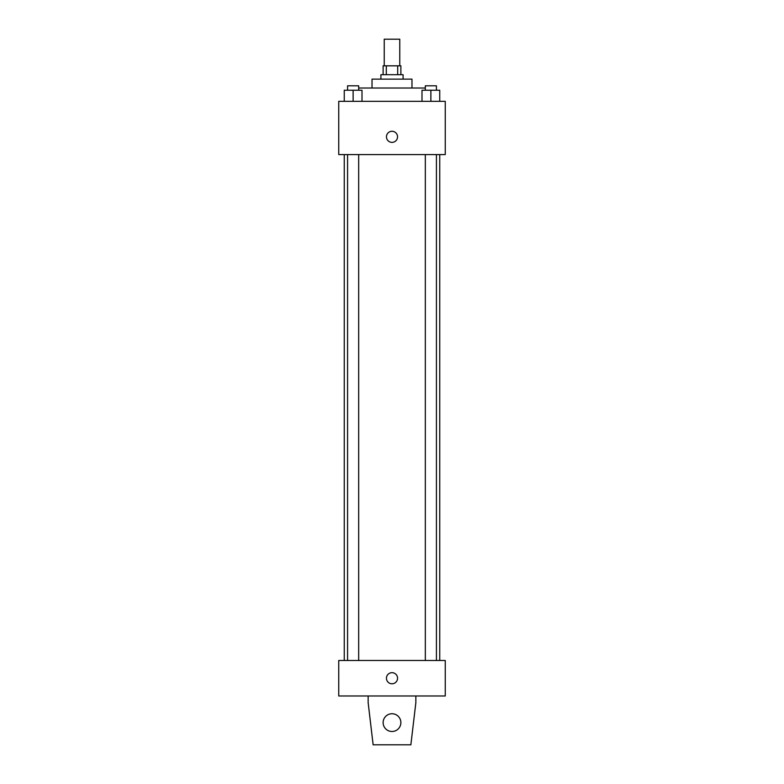 <?xml version="1.0" encoding="UTF-8"?>
<svg xmlns="http://www.w3.org/2000/svg" width="784" height="784" viewBox="0 0 784 784"><rect width="100%" height="100%" fill="white"/><g stroke="black" fill="none" stroke-linecap="round" stroke-linejoin="round"><path stroke-width="1.18" d="M399.762 65.827L399.762 39.2L384.238 39.2L384.238 65.827M386.306 74.705L386.306 65.827L383.121 65.827L383.121 74.705M386.306 65.827L400.879 65.827L400.879 74.705M397.694 74.705L397.694 65.827M380.906 79.135L380.906 74.705L403.094 74.705L403.094 79.135M372.028 88.014L372.028 79.135L411.972 79.135L411.972 88.014M358.67 88.014L425.33 88.014M338.747 101.332L445.253 101.332L445.253 154.585L338.747 154.585L338.747 101.332M392 142.374A5.547 5.547 0 0 1 387.198 134.054A5.547 5.547 0 0 1 396.802 134.054A5.547 5.547 0 0 1 392 142.374M338.747 660.481L445.253 660.481L445.253 695.986L338.747 695.986L338.747 660.481M386.453 678.238A5.547 5.547 0 0 1 394.773 673.427A5.547 5.547 0 0 1 394.773 683.04A5.547 5.547 0 0 1 386.453 678.238M415.853 695.986L415.853 702.64L410.865 744.8L373.135 744.8L368.147 702.64L368.147 695.986M383.121 722.613A8.879 8.879 0 0 1 396.439 714.93A8.879 8.879 0 0 1 396.439 730.296A8.879 8.879 0 0 1 383.121 722.613M421.998 101.332L421.998 90.238L439.746 90.238L439.746 101.332L439.746 90.238M430.877 101.332L430.877 90.238M436.423 90.238L436.423 85.799L425.33 85.799L425.33 90.238M344.254 101.332L344.254 90.238L362.002 90.238L362.002 101.332L362.002 90.238M353.123 101.332L353.123 90.238M358.67 90.238L358.67 85.799L347.577 85.799L347.577 90.238M439.746 660.481L439.746 154.585M344.254 660.481L344.254 154.585M425.33 154.585L425.33 660.481M436.423 154.585L436.423 660.481M358.67 660.481L358.67 154.585M347.577 660.481L347.577 154.585"/></g></svg>
